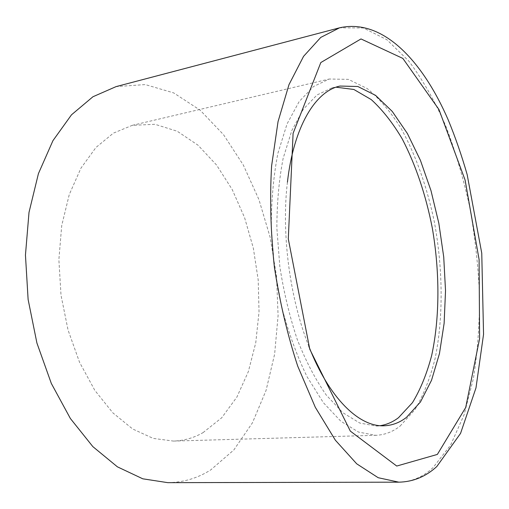 <?xml version="1.0" encoding="UTF-8"?>
<svg xmlns="http://www.w3.org/2000/svg" width="509" height="509" viewBox="0 0 509 509"><rect width="100%" height="100%" fill="white"/><g stroke="black" fill="none" stroke-linecap="round" stroke-linejoin="round"><path stroke-width="0.38" stroke-dasharray="2.54 1.91" d="M287.432 182.146C281.254 233.326 289.755 298.49 308.855 346.374M167.792 482.659C183.329 482.456 197.651 478.199 210.745 469.902L233.866 449.931L252.432 422.839L266.073 390.371L274.631 354.149L278.092 315.637L276.54 276.196L270.094 237.099L258.941 199.611L243.315 165.018L223.546 134.707L200.107 110.148L173.69 92.905L145.262 84.577L116.128 86.6M336.061 87.192L332.021 87.879L316.999 94.967L303.332 109.238L291.803 130.565L283.15 158.337C278.996 179.702 276.896 202.989 276.864 228.191L279.842 266.646C283.831 292.44 289.678 316.827 297.383 339.821C305.96 361.396 315.605 379.822 326.307 395.111L342.926 412.767L359.793 423.055L376.132 426.046L380.21 425.677M400.087 426.103L414.95 409.688C423.412 395.315 430.118 378.295 435.08 358.616C443.485 317.68 443.002 268.886 434.381 222.134C427.153 187.344 415.815 155.048 401.086 128.44C390.708 111.872 379.421 98.574 367.224 88.547L348.353 79.359L329.278 79.022L313.519 86.524L299.165 101.552L287.031 123.992L277.92 153.228C273.537 175.726 271.322 200.26 271.278 226.823L274.415 267.352L281.782 307.334C288.635 333.001 297.065 356.147 307.08 376.768L323.387 402.683L340.865 421.261L358.597 432.103L375.757 435.31C384.549 434.966 392.662 431.899 400.087 426.103M203.027 432.65L221.682 417.806L236.927 397.007L248.36 371.564L255.76 342.754L259.036 311.807L258.197 279.899L253.336 248.15L244.6 217.674L232.231 189.59L216.554 165.037L198.014 145.192L177.221 131.233L154.971 124.291L132.289 125.335L113.373 133.135L95.947 147.483L80.937 168.174L69.262 194.565L61.716 225.582L58.872 259.724L61.01 295.195L68.047 330.017L79.55 362.293L94.801 390.333L112.852 412.85L132.664 428.992L153.19 438.389L173.474 441.08C183.991 440.705 193.84 437.893 203.027 432.65M398.833 482.169C411.476 481.928 422.864 477.098 433 467.688L450.586 445.152L464.1 414.759L473.402 378.486C477.569 352.043 479.605 324.284 479.51 295.214C478.25 265.825 475.012 236.545 469.794 207.367C463.514 178.614 455.447 151.345 445.598 125.551C434.801 100.992 422.559 79.531 408.867 61.163L386.872 39.721L363.407 27.97L339.567 27.81M376.132 426.046L384.301 425.772M332.021 87.879L339.987 86.053M173.474 441.08L375.757 435.31M132.289 125.335L329.278 79.022"/><path stroke-width="0.76" d="M308.855 346.374C329.208 398.592 359.411 427.197 384.301 425.772C392.286 425.422 399.667 422.629 406.449 417.393L420.44 402.002L431.524 380.287L439.452 353.628L444.122 323.355L445.528 290.741L443.727 256.994L438.834 223.254L430.996 190.659L420.428 160.36L407.404 133.543L392.274 111.446L375.547 95.355L357.846 86.511L339.987 86.053C315.561 91.06 293.712 126.455 287.432 182.146M339.567 27.81L116.128 86.6L92.95 96.742L71.495 114.811L52.936 140.669L38.429 173.614L29.013 212.368L25.45 255.085L28.116 299.483L36.928 343.079L51.326 383.449L70.369 418.493L92.842 446.616L117.414 466.842L142.787 478.81L167.792 482.659L398.833 482.169C413.098 481.851 425.753 476.653 436.786 466.562L460.556 433.388L475.985 387.883L483.55 334.349L481.756 253.183L467.147 174.53C461.688 155.493 455.39 137.315 448.257 119.997C422.769 61.226 382.972 18.025 339.567 27.81L320.765 37.411L303.568 56.346L288.991 84.634L278.035 121.645L271.596 165.979C269.719 198.523 270.661 232.314 274.415 267.359C279.772 302.187 287.534 335.087 297.695 366.066L315.287 407.257L335.374 440.221L356.72 463.826L378.193 477.716L398.833 482.169M380.21 425.677C386.745 424.659 392.84 421.999 398.515 417.692L412.468 402.664C420.459 389.461 426.86 373.759 431.657 355.543C439.865 317.603 439.878 272.054 432.306 228.051C425.798 194.788 415.789 165.107 402.275 139.002C392.814 122.968 382.475 109.836 371.271 99.605L353.838 89.463L336.061 87.192M437.358 454.422L396.734 466.047L350.326 431.11L309.771 349.212L288.291 238.88L293.095 133.339L320.816 62.55L360.996 38.938L402.867 58.427L438.955 109.505L465.099 180.046L479.096 259.552L479.605 338.638L465.71 407.486L437.358 454.422"/></g></svg>
